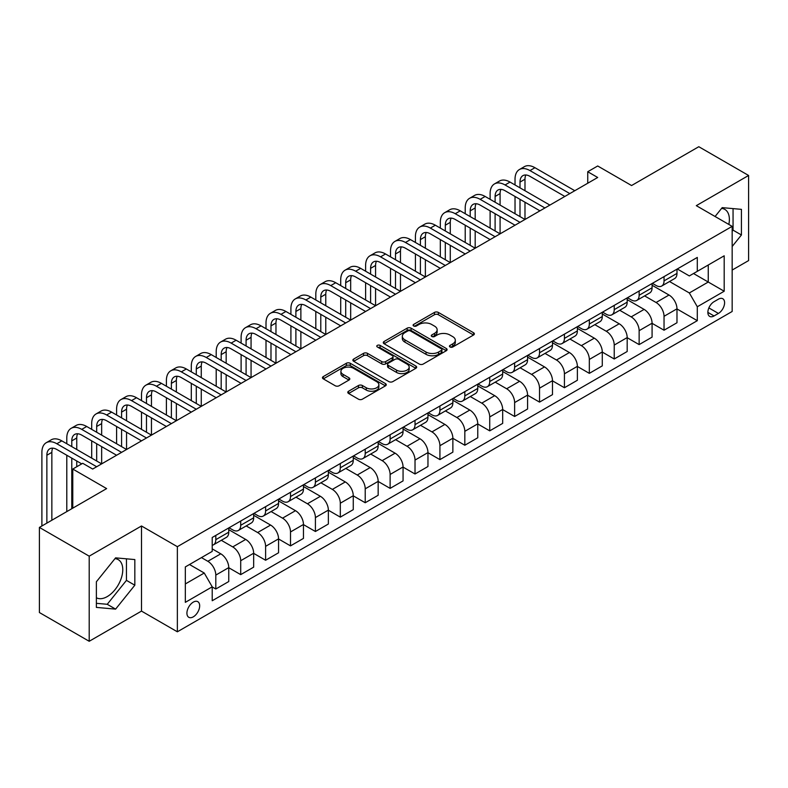 <?xml version="1.0" encoding="UTF-8"?>
<svg xmlns="http://www.w3.org/2000/svg" width="788" height="788" viewBox="0 0 788 788"><rect width="100%" height="100%" fill="white"/><g stroke="black" fill="none" stroke-linecap="round" stroke-linejoin="round"><path stroke-width="1.18" d="M450.037 346.996A1.94 1.113 0 0 0 452.775 346.996L473.549 334.999A2.768 1.596 0 0 0 474.356 333.866A2.768 1.596 0 0 0 473.549 332.743L438.355 312.422A2.768 1.596 0 0 0 434.444 312.422L413.661 324.41A1.94 1.113 0 0 0 413.099 325.208A1.94 1.113 0 0 0 413.661 325.996A1.94 1.113 0 0 0 416.399 325.996L419.088 324.439A8.845 5.112 0 0 1 431.607 324.439L434.543 326.134A8.845 5.112 0 0 1 437.133 329.748A8.845 5.112 0 0 1 434.543 333.363L431.854 334.91A1.94 1.113 0 0 0 431.282 335.698A1.94 1.113 0 0 0 431.854 336.496A1.94 1.113 0 0 0 434.592 336.496L437.271 334.939A8.845 5.112 0 0 1 449.79 334.939L452.726 336.634A8.845 5.112 0 0 1 455.316 340.249A8.845 5.112 0 0 1 452.726 343.864L450.037 345.41A1.94 1.113 0 0 0 449.465 346.198A1.94 1.113 0 0 0 450.037 346.996L450.037 345.41M96.372 597.757A21.975 12.687 120 0 0 107.237 596.595A21.975 12.687 120 0 0 121.588 577.23A21.975 12.687 120 0 0 118.22 559.628A21.975 12.687 120 0 0 114.979 558.633M193.296 616.846A9.013 5.201 120 0 0 199.187 608.897A9.013 5.201 120 0 0 197.798 601.677A9.013 5.201 120 0 0 193.296 602.121A9.013 5.201 120 0 0 187.406 610.06A9.013 5.201 120 0 0 188.785 617.29A9.013 5.201 120 0 0 193.296 616.846M721.581 208.406A21.975 12.687 -60 0 1 724.822 209.401A21.975 12.687 -60 0 1 728.841 224.442M348.601 391.222A2.768 1.596 0 0 0 347.784 392.345A2.768 1.596 0 0 0 348.601 393.478L358.471 399.181A2.768 1.596 0 0 0 362.381 399.181L385.46 385.854A2.768 1.596 0 0 0 386.268 384.731A2.768 1.596 0 0 0 385.46 383.598L350.256 363.278A2.768 1.596 0 0 0 346.346 363.278L323.277 376.595A2.768 1.596 0 0 0 322.469 377.728A2.768 1.596 0 0 0 323.277 378.861L335.205 385.746A2.768 1.596 0 0 0 339.116 385.746L348.986 380.043A2.768 1.596 0 0 0 349.803 378.91A2.768 1.596 0 0 0 348.986 377.787L343.076 374.369A7.397 4.275 0 0 1 340.909 371.345A7.397 4.275 0 0 1 345.469 367.405A7.397 4.275 0 0 1 353.536 368.331L376.703 381.707A7.397 4.275 0 0 1 378.87 384.731A7.397 4.275 0 0 1 374.31 388.671A7.397 4.275 0 0 1 366.243 387.745L362.381 385.519A2.768 1.596 0 0 0 358.471 385.519L348.601 391.222L348.601 393.478M732.16 270.067L748.6 260.582L748.6 175.468L698.798 146.716L631.562 185.535L597.698 165.982L587.74 171.735L597.698 177.487L92.688 469.047L82.73 463.295L72.772 469.047L72.772 508.152M89.202 556.17L89.202 641.284L141.495 611.094L141.495 525.98L89.202 556.17L39.4 527.418L106.636 488.599L72.772 469.047M141.495 525.98L177.359 546.685L732.16 226.363L732.16 311.477L177.359 631.799L177.359 546.685M748.6 175.468L696.306 205.658L732.16 226.363M419.285 364.066A2.768 1.596 0 0 0 423.195 364.066L446.274 350.749A2.768 1.596 0 0 0 447.082 349.616A2.768 1.596 0 0 0 446.274 348.483L411.07 328.163A2.768 1.596 0 0 0 407.16 328.163L384.091 341.49A2.768 1.596 0 0 0 383.283 342.613A2.768 1.596 0 0 0 384.091 343.745L419.285 364.066M378.112 347.409A1.94 1.113 0 0 1 380.082 347.685L380.082 345.38L415.867 366.046A2.768 1.596 0 0 1 416.675 367.169A2.768 1.596 0 0 1 415.867 368.301L392.788 381.619A2.768 1.596 0 0 1 388.878 381.619L353.684 361.298L353.684 359.042A2.768 1.596 0 0 0 352.876 360.175A2.768 1.596 0 0 0 353.684 361.298M353.684 359.042L363.554 353.339A2.768 1.596 0 0 1 367.464 353.339L381.747 361.584A2.768 1.596 0 0 0 385.657 361.584L392.207 357.801A2.768 1.596 0 0 0 393.015 356.668A2.768 1.596 0 0 0 392.207 355.546L377.344 346.966A1.94 1.113 0 0 1 376.772 346.168A1.94 1.113 0 0 1 377.974 345.144A1.94 1.113 0 0 1 380.082 345.38M89.202 641.284L39.4 612.532L39.4 527.418M718.42 299.174L714.036 301.706A8.737 5.043 120 0 0 708.333 309.398A8.737 5.043 120 0 0 709.673 316.392A8.737 5.043 120 0 0 714.036 315.958L718.42 313.437A8.737 5.043 120 0 0 724.123 305.734A8.737 5.043 120 0 0 722.783 298.741A8.737 5.043 120 0 0 718.42 299.174M677.286 268.974L689.333 275.938L697.301 271.338L697.301 257.42L212.218 537.485L212.218 551.393L185.328 566.927L185.328 602.347L212.218 586.824L212.218 600.742L697.301 320.677L697.301 306.759L689.333 292.959L669.524 281.523M697.301 271.338L724.192 255.804L724.192 291.235L697.301 306.759M141.495 611.094L177.359 631.799M587.74 171.735L587.74 183.24M693.519 273.525L708.254 282.035L708.254 265.014L724.192 255.804M689.333 292.959L708.254 282.035L724.192 291.235M185.328 583.947L204.25 573.024L189.504 564.513M212.218 586.942L215.804 589.01L215.804 575.092A11.268 6.511 -120 0 0 207.835 561.292L201.462 557.609M215.804 589.01L228.756 581.534L228.756 567.616A11.268 6.511 -120 0 0 220.788 553.816L212.218 548.872M228.756 567.734L240.704 574.629L240.704 560.711A11.268 6.511 -120 0 0 232.736 546.911L221.3 540.302M240.704 574.629L253.657 567.153L253.657 553.235A11.268 6.511 -120 0 0 245.689 539.435L228.756 529.664M253.657 553.353L265.605 560.258L265.605 546.34A11.268 6.511 -120 0 0 257.637 532.54L246.201 525.931M265.605 560.258L278.558 552.782L278.558 538.864A11.268 6.511 -120 0 0 270.589 525.064L253.657 515.283M278.558 538.972L290.506 545.877L290.506 531.959A11.268 6.511 -120 0 0 282.537 518.159L271.102 511.55M290.506 545.877L303.459 538.401L303.459 524.483A11.268 6.511 -120 0 0 295.49 510.683L278.558 500.902M303.459 524.601L315.407 531.496L315.407 517.588A11.268 6.511 -120 0 0 307.438 503.778L296.002 497.179M315.407 531.496L328.36 524.02L328.36 510.112A11.268 6.511 -120 0 0 320.391 496.302L303.459 486.531M328.36 510.22L340.308 517.125L340.308 503.207A11.268 6.511 -120 0 0 332.339 489.407L320.903 482.798M340.308 517.125L353.26 509.649L353.26 495.731A11.268 6.511 -120 0 0 345.292 481.931L328.36 472.15M353.26 495.849L365.218 502.744L365.218 488.826A11.268 6.511 -120 0 0 357.25 475.026L345.804 468.427M365.218 502.744L378.161 495.268L378.161 481.35A11.268 6.511 -120 0 0 370.193 467.55L353.26 457.779M378.161 481.468L390.119 488.373L390.119 474.455A11.268 6.511 -120 0 0 382.15 460.655L370.705 454.046M390.119 488.373L403.062 480.897L403.062 466.979A11.268 6.511 -120 0 0 395.093 453.179L378.161 443.398M403.062 467.097L415.02 473.992L415.02 460.074A11.268 6.511 -120 0 0 407.051 446.274L395.606 439.665M415.02 473.992L427.963 466.516L427.963 452.598A11.268 6.511 -120 0 0 419.994 438.798L403.062 429.027M427.963 452.716L439.921 459.621L439.921 445.703A11.268 6.511 -120 0 0 431.952 431.893L420.506 425.293M439.921 459.621L452.864 452.145L452.864 438.226A11.268 6.511 -120 0 0 444.895 424.417L427.963 414.646M452.864 438.335L464.821 445.24L464.821 431.322A11.268 6.511 -120 0 0 456.853 417.522L445.407 410.912M464.821 445.24L477.764 437.764L477.764 423.846A11.268 6.511 -120 0 0 469.806 410.046L452.864 400.265M477.764 423.964L489.722 430.859L489.722 416.951A11.268 6.511 -120 0 0 481.754 403.141L470.308 396.541M489.722 430.859L502.675 423.383L502.675 409.474A11.268 6.511 -120 0 0 494.706 395.665L477.764 385.893M502.675 409.583L514.623 416.488L514.623 402.57A11.268 6.511 -120 0 0 506.654 388.77L495.219 382.16M514.623 416.488L527.576 409.011L527.576 395.093A11.268 6.511 -120 0 0 519.607 381.293L502.675 371.512M527.576 395.212L539.524 402.107L539.524 388.189A11.268 6.511 -120 0 0 531.555 374.389L520.119 367.789M539.524 402.107L552.477 394.63L552.477 380.712A11.268 6.511 -120 0 0 544.508 366.913L527.576 357.141M552.477 380.831L564.425 387.735L564.425 373.817A11.268 6.511 -120 0 0 556.456 360.017L545.02 353.408M564.425 387.735L577.377 380.259L577.377 366.341A11.268 6.511 -120 0 0 569.409 352.541L552.477 342.76M577.377 366.45L589.325 373.354L589.325 359.436A11.268 6.511 -120 0 0 581.357 345.636L569.921 339.027M589.325 373.354L602.278 365.878L602.278 351.96A11.268 6.511 -120 0 0 594.31 338.16L577.377 328.379M602.278 352.078L614.226 358.983L614.226 345.065A11.268 6.511 -120 0 0 606.258 331.255L594.822 324.656M614.226 358.983L627.179 351.507L627.179 337.589A11.268 6.511 -120 0 0 619.21 323.779L602.278 314.008M627.179 337.697L639.137 344.602L639.137 330.684A11.268 6.511 -120 0 0 631.168 316.884L619.723 310.275M639.137 344.602L652.08 337.126L652.08 323.208A11.268 6.511 -120 0 0 644.111 309.408L627.179 299.627M652.08 323.326L664.038 330.221L664.038 316.303A11.268 6.511 -120 0 0 656.069 302.503L644.623 295.904M664.038 330.221L676.981 322.745L676.981 308.827A11.268 6.511 -120 0 0 669.012 295.027L652.08 285.256M652.375 283.355L656.069 285.483A11.268 6.511 -120 0 0 661.703 286.044A11.268 6.511 -120 0 0 664.038 280.883L664.038 276.627M627.475 297.736L631.168 299.864A11.268 6.511 -120 0 0 636.803 300.415A11.268 6.511 -120 0 0 639.137 295.264L639.137 291.008M602.574 312.107L606.258 314.235A11.268 6.511 -120 0 0 611.892 314.796A11.268 6.511 -120 0 0 614.226 309.635L614.226 305.38M577.673 326.488L581.357 328.616A11.268 6.511 -120 0 0 586.991 329.167A11.268 6.511 -120 0 0 589.325 324.016L589.325 319.761M552.772 340.859L556.456 342.987A11.268 6.511 -120 0 0 562.09 343.548A11.268 6.511 -120 0 0 564.425 338.387L564.425 334.132M527.871 355.24L531.555 357.368A11.268 6.511 -120 0 0 537.189 357.929A11.268 6.511 -120 0 0 539.524 352.768L539.524 348.513M502.971 369.621L506.654 371.749A11.268 6.511 -120 0 0 512.289 372.3A11.268 6.511 -120 0 0 514.623 367.139L514.623 362.884M478.07 383.992L481.754 386.12A11.268 6.511 -120 0 0 487.388 386.681A11.268 6.511 -120 0 0 489.722 381.52L489.722 377.265M453.169 398.373L456.853 400.501A11.268 6.511 -120 0 0 462.487 401.053A11.268 6.511 -120 0 0 464.821 395.901L464.821 391.646M428.268 412.745L431.952 414.872A11.268 6.511 -120 0 0 437.586 415.434A11.268 6.511 -120 0 0 439.921 410.272L439.921 406.017M403.367 427.126L407.051 429.253A11.268 6.511 -120 0 0 412.685 429.815A11.268 6.511 -120 0 0 415.02 424.653L415.02 420.398M378.457 441.497L382.15 443.624A11.268 6.511 -120 0 0 387.785 444.186A11.268 6.511 -120 0 0 390.119 439.024L390.119 434.769M353.556 455.878L357.25 458.005A11.268 6.511 -120 0 0 362.884 458.567A11.268 6.511 -120 0 0 365.218 453.405L365.218 449.15M328.655 470.259L332.339 472.386A11.268 6.511 -120 0 0 337.973 472.938A11.268 6.511 -120 0 0 340.308 467.786L340.308 463.521M303.754 484.63L307.438 486.757A11.268 6.511 -120 0 0 313.072 487.319A11.268 6.511 -120 0 0 315.407 482.157L315.407 477.902M278.853 499.011L282.537 501.138A11.268 6.511 -120 0 0 288.172 501.69A11.268 6.511 -120 0 0 290.506 496.538L290.506 492.283M253.953 513.382L257.637 515.51A11.268 6.511 -120 0 0 263.271 516.071A11.268 6.511 -120 0 0 265.605 510.91L265.605 506.654M229.052 527.763L232.736 529.891A11.268 6.511 -120 0 0 238.37 530.452A11.268 6.511 -120 0 0 240.704 525.291L240.704 521.035M676.981 308.945L697.301 320.677M661.703 286.044L674.646 278.568A11.268 6.511 -120 0 0 676.981 273.406L676.981 269.151M636.803 300.415L649.745 292.939A11.268 6.511 -120 0 0 652.08 287.787L652.08 283.532M611.892 314.796L624.845 307.32A11.268 6.511 -120 0 0 627.179 302.159L627.179 297.903M586.991 329.167L599.944 321.701A11.268 6.511 -120 0 0 602.278 316.54L602.278 312.284M562.09 343.548L575.043 336.072A11.268 6.511 -120 0 0 577.377 330.911L577.377 326.656M537.189 357.929L550.142 350.453A11.268 6.511 -120 0 0 552.477 345.292L552.477 341.037M512.289 372.3L525.241 364.824A11.268 6.511 -120 0 0 527.576 359.663L527.576 355.408M487.388 386.681L500.341 379.205A11.268 6.511 -120 0 0 502.675 374.044L502.675 369.789M462.487 401.053L475.44 393.576A11.268 6.511 -120 0 0 477.764 388.425L477.764 384.17M437.586 415.434L450.529 407.957A11.268 6.511 -120 0 0 452.864 402.796L452.864 398.541M412.685 429.815L425.628 422.338A11.268 6.511 -120 0 0 427.963 417.177L427.963 412.922M387.785 444.186L400.728 436.71A11.268 6.511 -120 0 0 403.062 431.548L403.062 427.293M362.884 458.567L375.827 451.091A11.268 6.511 -120 0 0 378.161 445.929L378.161 441.674M337.973 472.938L350.926 465.462A11.268 6.511 -120 0 0 353.26 460.31L353.26 456.045M313.072 487.319L326.025 479.843A11.268 6.511 -120 0 0 328.36 474.681L328.36 470.426M288.172 501.69L301.124 494.214A11.268 6.511 -120 0 0 303.459 489.062L303.459 484.807M263.271 516.071L276.224 508.595A11.268 6.511 -120 0 0 278.558 503.434L278.558 499.178M238.37 530.452L251.323 522.976A11.268 6.511 -120 0 0 253.657 517.815L253.657 513.559M212.218 545.276A11.268 6.511 -120 0 0 213.469 544.823L226.422 537.347A11.268 6.511 -120 0 0 228.756 532.186L228.756 527.93M213.469 544.823A11.268 6.511 -120 0 0 215.804 539.662L215.804 535.407M204.25 573.024L212.218 586.824M732.16 246.506L741.429 234.982L741.429 209.352L722.202 207.638L715.08 216.503M96.372 607.4L115.6 609.124L134.827 585.208L134.827 559.569L115.6 557.855L96.372 581.771L96.372 607.4M732.16 231.268L733.057 230.155L733.057 208.603M733.057 230.155L741.429 234.982M96.372 603.322L107.237 604.288L126.454 580.372L126.454 558.82M126.454 580.372L134.827 585.208M107.237 604.288L115.6 609.124M450.805 347.262L452.726 346.159A8.845 5.112 0 0 0 455.316 342.544L455.316 340.249M437.133 329.748L437.133 332.043A8.845 5.112 0 0 1 434.543 335.658L432.622 336.762M473.509 335.018L438.355 314.717A2.768 1.596 0 0 0 434.444 314.717L414.439 326.262M446.274 348.483L446.274 350.749L411.07 330.467A2.768 1.596 0 0 0 407.16 330.467L384.13 343.765M441.379 350.404A1.94 1.113 0 0 0 441.95 349.616A1.94 1.113 0 0 0 441.379 348.828L410.489 330.99A1.94 1.113 0 0 0 407.751 330.99L404.914 332.625A8.845 5.112 0 0 0 402.323 336.24A8.845 5.112 0 0 0 404.914 339.855L426.032 352.039A8.845 5.112 0 0 0 438.552 352.039L441.379 350.404L441.379 352.709A1.94 1.113 0 0 0 441.95 351.921L441.95 349.616M402.323 336.24L402.323 338.535A8.845 5.112 0 0 0 404.914 342.15L404.914 339.855M441.379 352.709L438.552 354.344A8.845 5.112 0 0 1 426.032 354.344L404.914 342.15M353.723 361.318L363.554 355.644L363.554 353.339M393.015 356.668L393.015 358.973A2.768 1.596 0 0 1 392.207 360.106L385.657 363.889A2.768 1.596 0 0 1 381.747 363.889L367.464 355.644A2.768 1.596 0 0 0 363.554 355.644M380.082 347.685L415.828 368.321M396.551 370.133A7.397 4.275 0 0 0 404.618 371.059A7.397 4.275 0 0 0 409.179 367.119A7.397 4.275 0 0 0 407.012 364.095L398.856 359.377A2.768 1.596 0 0 0 394.946 359.377L388.395 363.16A2.768 1.596 0 0 0 387.578 364.292A2.768 1.596 0 0 0 388.395 365.425L396.551 370.133L396.551 372.438A7.397 4.275 0 0 0 404.618 373.364A7.397 4.275 0 0 0 409.179 369.414L409.179 367.119M387.578 364.292L387.578 366.597A2.768 1.596 0 0 0 388.395 367.72L388.395 365.425M396.551 372.438L388.395 367.72M378.87 384.731L378.87 387.026A7.397 4.275 0 0 1 374.31 390.976A7.397 4.275 0 0 1 366.243 390.05L362.381 387.814A2.768 1.596 0 0 0 358.471 387.814L348.631 393.498M340.909 371.345L340.909 373.65A7.397 4.275 0 0 0 343.076 376.674L343.076 374.369M348.956 380.062L343.076 376.674M385.421 385.874L350.256 365.573A2.768 1.596 0 0 0 346.346 365.573L323.316 378.88M515.027 184.963L515.027 179.211A21.128 12.204 60 0 1 519.4 169.538L524.375 166.662A21.128 12.204 60 0 1 534.944 167.706L574.787 190.706M519.4 169.538A21.128 12.204 60 0 1 529.96 170.582L569.803 193.582M564.829 196.458L529.96 176.335A14.085 8.136 -120 0 0 522.917 175.635A14.085 8.136 -120 0 0 520.001 182.087L520.001 187.839M525.862 174.985A14.085 8.136 -120 0 0 524.985 179.211L524.985 190.716M520.001 199.334L520.001 216.592M524.985 202.211L524.985 219.468L485.142 196.458L480.158 199.334L520.001 222.344M515.027 213.715L515.027 196.458M490.116 199.334L490.116 193.582A21.128 12.204 60 0 1 494.5 183.909L499.474 181.043A21.128 12.204 60 0 1 510.043 182.087L549.886 205.087M494.5 183.909A21.128 12.204 60 0 1 505.059 184.963L544.902 207.963M539.928 210.839L505.059 190.716A14.085 8.136 -120 0 0 498.016 190.016A14.085 8.136 -120 0 0 495.1 196.458L495.1 202.211M500.961 189.366A14.085 8.136 -120 0 0 500.084 193.582L500.084 205.087M495.1 213.715L495.1 230.963M500.084 216.592L500.084 233.839L460.241 210.839L455.257 213.715L495.1 236.715M490.116 228.087L490.116 210.839M515.017 225.21L480.158 205.087A14.085 8.136 -120 0 0 473.115 204.387A14.085 8.136 -120 0 0 470.2 210.839L470.2 216.592M476.06 203.737A14.085 8.136 -120 0 0 475.184 207.963L475.184 219.468M470.2 228.087L470.2 245.344M475.184 230.963L475.184 248.22L435.34 225.21L430.356 228.087L470.2 251.096M465.216 242.468L465.216 225.22M465.216 213.715L465.216 207.963A21.128 12.204 60 0 1 469.599 198.29A21.128 12.204 60 0 1 480.158 199.334M469.599 198.29L474.573 195.414A21.128 12.204 60 0 1 485.142 196.458M490.116 239.591L455.257 219.468A14.085 8.136 -120 0 0 448.214 218.768A14.085 8.136 -120 0 0 445.299 225.22L445.299 230.963M451.16 218.118A14.085 8.136 -120 0 0 450.273 222.344L450.273 233.839M445.299 242.468L445.299 259.715M450.273 245.344L450.273 262.591L410.44 239.591L405.456 242.468L445.299 265.467M440.315 256.849L440.315 239.591M440.315 228.087L440.315 222.344A21.128 12.204 60 0 1 444.698 212.671A21.128 12.204 60 0 1 455.257 213.715M444.698 212.671L449.672 209.795A21.128 12.204 60 0 1 460.241 210.839M465.216 253.972L430.356 233.839A14.085 8.136 -120 0 0 423.314 233.14A14.085 8.136 -120 0 0 420.398 239.591L420.398 245.344M426.259 232.49A14.085 8.136 -120 0 0 425.372 236.715L425.372 248.22M420.398 256.849L420.398 274.096M425.372 259.715L425.372 276.972L385.529 253.972L380.555 256.849L420.398 279.848M415.414 271.22L415.414 253.972M415.414 242.468L415.414 236.715A21.128 12.204 60 0 1 419.787 227.042A21.128 12.204 60 0 1 430.356 228.087M419.787 227.042L424.771 224.166A21.128 12.204 60 0 1 435.34 225.21M440.315 268.344L405.456 248.22A14.085 8.136 -120 0 0 398.413 247.521A14.085 8.136 -120 0 0 395.497 253.972L395.497 259.715M401.358 246.871A14.085 8.136 -120 0 0 400.471 251.096L400.471 262.591M395.497 271.22L395.497 288.477M400.471 274.096L400.471 291.353L360.628 268.344L355.654 271.22L395.497 294.219M390.513 285.601L390.513 268.344M390.513 256.849L390.513 251.096A21.128 12.204 60 0 1 394.886 241.423A21.128 12.204 60 0 1 405.456 242.468M394.886 241.423L399.871 238.547A21.128 12.204 60 0 1 410.44 239.591M415.414 282.725L380.555 262.591A14.085 8.136 -120 0 0 373.512 261.902A14.085 8.136 -120 0 0 370.596 268.344L370.596 274.096M376.457 261.252A14.085 8.136 -120 0 0 375.571 265.467L375.571 276.972M370.596 285.601L370.596 302.848M375.571 288.477L375.571 305.724L335.727 282.725L330.753 285.601L370.596 308.601M365.612 299.972L365.612 282.725M365.612 271.22L365.612 265.467A21.128 12.204 60 0 1 369.986 255.795A21.128 12.204 60 0 1 380.555 256.849M369.986 255.795L374.97 252.918A21.128 12.204 60 0 1 385.529 253.972M390.513 297.096L355.654 276.972A14.085 8.136 -120 0 0 348.611 276.273A14.085 8.136 -120 0 0 345.696 282.725L345.696 288.477M351.556 275.623A14.085 8.136 -120 0 0 350.67 279.848L350.67 291.353M345.696 299.972L345.696 317.229M350.67 302.848L350.67 320.105L310.827 297.096L305.852 299.972L345.686 322.981M340.712 314.353L340.712 297.096M340.712 285.601L340.712 279.848A21.128 12.204 60 0 1 345.085 270.176A21.128 12.204 60 0 1 355.654 271.22M345.085 270.176L350.069 267.299A21.128 12.204 60 0 1 360.628 268.344M365.612 311.477L330.753 291.353A14.085 8.136 -120 0 0 323.71 290.654A14.085 8.136 -120 0 0 320.785 297.096L320.785 302.848M326.656 290.004A14.085 8.136 -120 0 0 325.769 294.219L325.769 305.724M320.785 314.353L320.785 331.6M325.769 317.229L325.769 334.476L285.926 311.477L280.942 314.353L320.785 337.353M315.811 328.724L315.811 311.477M315.811 299.972L315.811 294.219A21.128 12.204 60 0 1 320.184 284.547A21.128 12.204 60 0 1 330.753 285.601M320.184 284.547L325.168 281.68A21.128 12.204 60 0 1 335.727 282.725M340.712 325.858L305.852 305.724A14.085 8.136 -120 0 0 298.81 305.025A14.085 8.136 -120 0 0 295.884 311.477L295.884 317.229M301.755 304.375A14.085 8.136 -120 0 0 300.868 308.601L300.868 320.105M295.884 328.724L295.884 345.981M300.868 331.6L300.868 348.857L261.025 325.858L256.041 328.724L295.884 351.734M290.91 343.105L290.91 325.858M290.91 314.353L290.91 308.601A21.128 12.204 60 0 1 295.283 298.928A21.128 12.204 60 0 1 305.852 299.972M295.283 298.928L300.267 296.052A21.128 12.204 60 0 1 310.827 297.096M315.811 340.229L280.942 320.105A14.085 8.136 -120 0 0 273.899 319.406A14.085 8.136 -120 0 0 270.983 325.858L270.983 331.6M276.844 318.756A14.085 8.136 -120 0 0 275.967 322.981L275.967 334.476M270.983 343.105L270.983 360.362M275.967 345.981L275.967 363.229L236.124 340.229L231.14 343.105L270.983 366.105M266.009 357.486L266.009 340.229M266.009 328.724L266.009 322.981A21.128 12.204 60 0 1 270.382 313.309A21.128 12.204 60 0 1 280.942 314.353M270.382 313.309L275.367 310.433A21.128 12.204 60 0 1 285.926 311.477M290.91 354.61L256.041 334.476A14.085 8.136 -120 0 0 248.998 333.777A14.085 8.136 -120 0 0 246.083 340.229L246.083 345.981M251.943 333.137A14.085 8.136 -120 0 0 251.067 337.353L251.067 348.857M246.083 357.486L246.083 374.733M251.067 360.362L251.067 377.61L211.223 354.61L206.239 357.486L246.083 380.486M241.108 371.857L241.108 354.61M241.108 343.105L241.108 337.353A21.128 12.204 60 0 1 245.482 327.68A21.128 12.204 60 0 1 256.041 328.724M245.482 327.68L250.456 324.804A21.128 12.204 60 0 1 261.025 325.858M266.009 368.981L231.14 348.857A14.085 8.136 -120 0 0 224.097 348.158A14.085 8.136 -120 0 0 221.182 354.61L221.182 360.362M227.042 347.508A14.085 8.136 -120 0 0 226.166 351.734L226.166 363.229M221.182 371.857L221.182 389.114M226.166 374.733L226.166 391.991L186.323 368.981L181.338 371.857L221.182 394.867M216.198 386.238L216.198 368.981M216.198 357.486L216.198 351.734A21.128 12.204 60 0 1 220.581 342.061A21.128 12.204 60 0 1 231.14 343.105M220.581 342.061L225.555 339.185A21.128 12.204 60 0 1 236.124 340.229M241.108 383.362L206.239 363.229A14.085 8.136 -120 0 0 199.197 362.539A14.085 8.136 -120 0 0 196.281 368.981L196.281 374.733M202.142 361.889A14.085 8.136 -120 0 0 201.265 366.105L201.265 377.61M196.281 386.238L196.281 403.486M201.265 389.114L201.265 406.362L161.422 383.362L156.438 386.238L196.281 409.238M191.297 400.609L191.297 383.362M191.297 371.857L191.297 366.105A21.128 12.204 60 0 1 195.68 356.432A21.128 12.204 60 0 1 206.239 357.486M195.68 356.432L200.654 353.556A21.128 12.204 60 0 1 211.223 354.61M216.198 397.733L181.338 377.61A14.085 8.136 -120 0 0 174.296 376.91A14.085 8.136 -120 0 0 171.38 383.362L171.38 389.114M177.241 376.26A14.085 8.136 -120 0 0 176.354 380.486L176.354 391.991M171.38 400.609L171.38 417.867M176.354 403.486L176.354 420.743L136.521 397.733L131.537 400.609L171.38 423.619M166.396 414.99L166.396 397.733M166.396 386.238L166.396 380.486A21.128 12.204 60 0 1 170.779 370.813A21.128 12.204 60 0 1 181.338 371.857M170.779 370.813L175.754 367.937A21.128 12.204 60 0 1 186.323 368.981M191.297 412.114L156.438 391.991A14.085 8.136 -120 0 0 149.395 391.291A14.085 8.136 -120 0 0 146.479 397.733L146.479 403.486M152.34 390.641A14.085 8.136 -120 0 0 151.454 394.867L151.454 406.362M146.479 414.99L146.479 432.238M151.454 417.867L151.454 435.114L111.61 412.114L106.636 414.99L146.479 437.99M141.495 429.371L141.495 412.114M141.495 400.609L141.495 394.867A21.128 12.204 60 0 1 145.869 385.194A21.128 12.204 60 0 1 156.438 386.238M145.869 385.194L150.853 382.318A21.128 12.204 60 0 1 161.422 383.362M166.396 426.495L131.537 406.362A14.085 8.136 -120 0 0 124.494 405.662A14.085 8.136 -120 0 0 121.579 412.114L121.579 417.867M127.439 405.012A14.085 8.136 -120 0 0 126.553 409.238L126.553 420.743M121.579 429.371L121.579 446.619M126.553 432.238L126.553 449.495L86.71 426.495L81.735 429.371L121.579 452.371M116.594 443.743L116.594 426.495M116.594 414.99L116.594 409.238A21.128 12.204 60 0 1 120.968 399.565A21.128 12.204 60 0 1 131.537 400.609M120.968 399.565L125.952 396.689A21.128 12.204 60 0 1 136.521 397.733M141.495 440.866L106.636 420.743A14.085 8.136 -120 0 0 99.593 420.043A14.085 8.136 -120 0 0 96.678 426.495L96.678 432.238M102.538 419.393A14.085 8.136 -120 0 0 101.652 423.619L101.652 435.114M96.678 443.743L96.678 461M101.652 446.619L101.652 463.866L61.809 440.866L56.835 443.743L96.678 466.742M91.694 458.124L91.694 440.866M91.694 429.371L91.694 423.619A21.128 12.204 60 0 1 96.067 413.946A21.128 12.204 60 0 1 106.636 414.99M96.067 413.946L101.051 411.07A21.128 12.204 60 0 1 111.61 412.114M116.594 455.247L81.735 435.114A14.085 8.136 -120 0 0 74.693 434.424A14.085 8.136 -120 0 0 71.777 440.866L71.777 446.619M77.638 433.774A14.085 8.136 -120 0 0 76.751 437.99L76.751 449.495M71.777 458.124L71.777 508.723M76.751 461L76.751 466.742M66.793 511.599L66.793 455.247M66.793 443.743L66.793 437.99A21.128 12.204 60 0 1 71.166 428.317A21.128 12.204 60 0 1 81.735 429.371M71.166 428.317L76.15 425.441A21.128 12.204 60 0 1 86.71 426.495M81.735 463.876L56.835 449.495A14.085 8.136 -120 0 0 49.792 448.796A14.085 8.136 -120 0 0 46.866 455.247L46.866 523.104M52.737 448.145A14.085 8.136 -120 0 0 51.85 452.371L51.85 520.228M41.892 525.98L41.892 452.371A21.128 12.204 60 0 1 46.265 442.698A21.128 12.204 60 0 1 56.835 443.743M46.265 442.698L51.25 439.822A21.128 12.204 60 0 1 61.809 440.866M207.835 561.292L220.788 553.816M232.736 546.911L245.689 539.435M257.637 532.54L270.589 525.064M282.537 518.159L295.49 510.683M307.438 503.778L320.391 496.302M332.339 489.407L345.292 481.931M357.25 475.026L370.193 467.55M382.15 460.655L395.093 453.179M407.051 446.274L419.994 438.798M431.952 431.893L444.895 424.417M456.853 417.522L469.806 410.046M481.754 403.141L494.706 395.665M506.654 388.77L519.607 381.293M531.555 374.389L544.508 366.913M556.456 360.017L569.409 352.541M581.357 345.636L594.31 338.16M606.258 331.255L619.21 323.779M631.168 316.884L644.111 309.408M656.069 302.503L669.012 295.027M664.038 280.883L676.981 273.406M664.038 316.303L676.981 308.827M639.137 330.684L652.08 323.208M639.137 295.264L652.08 287.787M614.226 345.065L627.179 337.589M614.226 309.635L627.179 302.159M589.325 359.436L602.278 351.96M589.325 324.016L602.278 316.54M564.425 373.817L577.377 366.341M564.425 338.387L577.377 330.911M539.524 388.189L552.477 380.712M539.524 352.768L552.477 345.292M514.623 402.57L527.576 395.093M514.623 367.139L527.576 359.663M489.722 416.951L502.675 409.474M489.722 381.52L502.675 374.044M464.821 431.322L477.764 423.846M464.821 395.901L477.764 388.425M439.921 445.703L452.864 438.226M439.921 410.272L452.864 402.796M415.02 460.074L427.963 452.598M415.02 424.653L427.963 417.177M390.119 474.455L403.062 466.979M390.119 439.024L403.062 431.548M365.218 488.826L378.161 481.35M365.218 453.405L378.161 445.929M340.308 503.207L353.26 495.731M340.308 467.786L353.26 460.31M315.407 517.588L328.36 510.112M315.407 482.157L328.36 474.681M290.506 531.959L303.459 524.483M290.506 496.538L303.459 489.062M265.605 546.34L278.558 538.864M265.605 510.91L278.558 503.434M240.704 560.711L253.657 553.235M240.704 525.291L253.657 517.815M215.804 575.092L228.756 567.616M215.804 539.662L228.756 532.186M708.865 307.921L718.42 313.437M707.86 312.393L714.036 315.958M452.726 346.159L452.726 343.864M431.854 336.496L431.854 334.91M434.543 335.658L434.543 333.363M413.661 325.996L413.661 324.41M434.444 314.717L434.444 312.422M438.355 314.717L438.355 312.422M473.549 334.999L473.549 332.743M384.091 343.745L384.091 341.49M407.16 330.467L407.16 328.163M411.07 330.467L411.07 328.163M426.032 354.344L426.032 352.039M438.552 354.344L438.552 352.039M367.464 355.644L367.464 353.339M381.747 363.889L381.747 361.584M385.657 363.889L385.657 361.584M392.207 360.106L392.207 357.801M415.867 368.301L415.867 366.046M358.471 387.814L358.471 385.519M362.381 387.814L362.381 385.519M366.243 390.05L366.243 387.745M348.986 380.043L348.986 377.787M323.277 378.861L323.277 376.595M346.346 365.573L346.346 363.278M350.256 365.573L350.256 363.278M385.46 385.854L385.46 383.598M534.944 167.706L529.96 170.582M524.985 179.211L520.001 182.087M510.043 182.087L505.059 184.963M500.084 193.582L495.1 196.458M475.184 207.963L470.2 210.839M450.273 222.344L445.299 225.22M425.372 236.715L420.398 239.591M400.471 251.096L395.497 253.972M375.571 265.467L370.596 268.344M350.67 279.848L345.696 282.725M325.769 294.219L320.785 297.096M300.868 308.601L295.884 311.477M275.967 322.981L270.983 325.858M251.067 337.353L246.083 340.229M226.166 351.734L221.182 354.61M201.265 366.105L196.281 368.981M176.354 380.486L171.38 383.362M151.454 394.867L146.479 397.733M126.553 409.238L121.579 412.114M101.652 423.619L96.678 426.495M76.751 437.99L71.777 440.866M51.85 452.371L46.866 455.247"/></g></svg>
